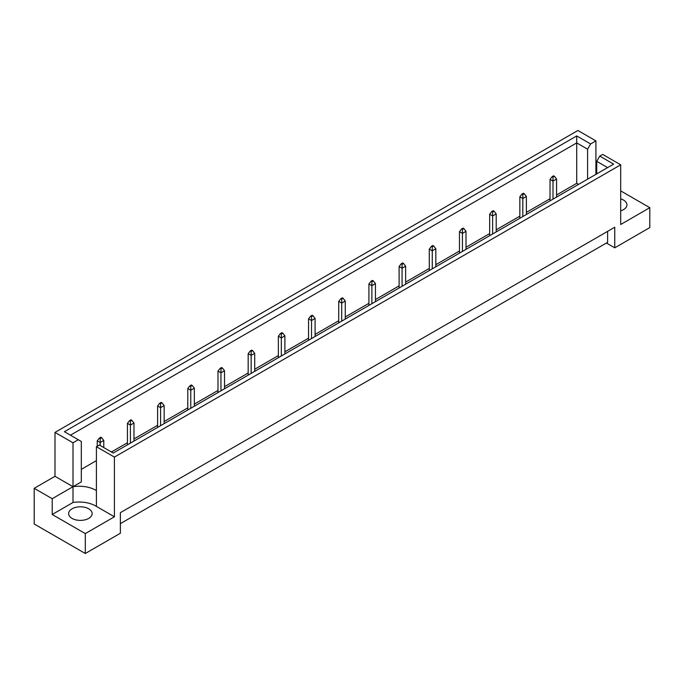 <?xml version="1.0" encoding="UTF-8"?>
<svg xmlns="http://www.w3.org/2000/svg" width="684" height="684" viewBox="0 0 684 684"><rect width="100%" height="100%" fill="white"/><g stroke="black" fill="none" stroke-linecap="round" stroke-linejoin="round"><path stroke-width="1.03" d="M620.687 198.847A11.765 6.789 180 0 1 623.475 200.044A11.765 6.789 180 0 1 626.92 204.841A11.765 6.789 180 0 1 620.687 210.843M88.689 508.793A11.765 6.789 0 0 0 75.864 507.323A11.765 6.789 0 0 0 68.605 513.599A11.765 6.789 0 0 0 72.051 518.404A11.765 6.789 0 0 0 84.876 519.874A11.765 6.789 0 0 0 92.135 513.599A11.765 6.789 0 0 0 88.689 508.793M114.416 457.1L96.41 446.703L96.41 506.399L114.416 516.788L85.303 533.597L85.303 553.501L120.358 533.255L120.358 512.675L614.745 227.242L614.745 247.83L649.8 227.592L649.8 207.688L620.687 224.497L620.687 164.81L114.416 457.1L114.416 516.788M96.41 490.616A23.53 13.586 0 0 0 95.751 490.214A23.53 13.586 0 0 0 73 486.7L73 442.787L78.301 439.735L81.319 441.471L81.319 481.904L73 486.7L73 502.484A23.53 13.586 180 0 1 95.751 505.998A23.53 13.586 180 0 1 96.41 506.399M120.358 523.653L607.614 242.341L607.614 231.363M34.2 488.316L52.206 498.713L73 486.7L54.994 476.312L34.2 488.316L34.2 523.995L85.303 553.501M54.994 476.312L54.994 432.399L577.903 130.499L595.909 140.895L590.608 143.956L587.59 149.18L576.715 142.905L70.443 435.195M596.739 163.536L595.909 164.015M578.544 184.389L576.715 183.329L556.571 194.966M550.03 198.736L526.381 212.391M519.849 216.161L496.199 229.815M489.659 233.595L466.009 247.249M459.477 251.019L435.828 264.674M429.287 268.444L405.638 282.099M399.105 285.878L375.456 299.532M368.915 303.303L345.266 316.957M338.734 320.728L315.085 334.382M308.544 338.161L284.895 351.815M278.362 355.586L254.713 369.24M248.172 373.011L224.523 386.665M217.991 390.444L194.341 404.099M187.801 407.869L164.151 421.524M157.619 425.294L133.97 438.948M127.429 442.728L111.398 451.979M96.41 460.631L81.319 469.344M78.301 439.735L64.407 431.707L576.715 135.936L590.608 143.956M73 442.787L54.994 432.399M595.909 174.369L595.909 140.895M620.687 190.879L649.8 207.688M85.303 533.597L52.206 514.496L73 502.484M52.206 498.713L52.206 514.496M96.41 446.703L99.334 445.01L113.228 453.039L613.651 164.117L599.757 156.097L602.681 154.413L620.687 164.81M614.745 247.83L606.426 243.025M576.715 183.329L576.715 135.936M587.59 179.165L587.59 149.18M596.739 173.881L596.739 161.33L599.757 156.097M607.614 167.606L596.739 161.33M101.642 437.717L100.813 437.23L99.385 438.059L100.215 438.538L101.642 437.717L103.78 440.462L100.215 442.514L100.215 445.523M100.215 438.538L100.215 442.514L97.248 440.804L97.248 446.224M103.78 447.584L103.78 440.462M97.248 440.804L99.385 438.059M131.832 420.284L130.995 419.805L129.567 420.626L130.405 421.113L131.832 420.284L133.97 423.028L130.405 425.089L130.405 443.121M130.405 421.113L130.405 425.089L127.429 423.37L127.429 444.839M133.97 441.06L133.97 423.028M127.429 423.37L129.567 420.626M162.014 402.859L161.185 402.38L159.757 403.201L160.586 403.68L162.014 402.859L164.151 405.603L160.586 407.664L160.586 425.696M160.586 403.68L160.586 407.664L157.619 405.945L157.619 427.406M164.151 423.635L164.151 405.603M157.619 405.945L159.757 403.201M192.204 385.434L191.366 384.955L189.938 385.776L190.776 386.255L192.204 385.434L194.341 388.179L190.776 390.231L190.776 408.262M190.776 386.255L190.776 390.231L187.801 388.521L187.801 409.981M194.341 406.211L194.341 388.179M187.801 388.521L189.938 385.776M222.386 368.001L221.556 367.522L220.128 368.351L220.958 368.83L222.386 368.001L224.523 370.745L220.958 372.806L220.958 390.838M220.958 368.83L220.958 372.806L217.991 371.096L217.991 392.556M224.523 388.777L224.523 370.745M217.991 371.096L220.128 368.351M252.576 350.576L251.738 350.097L250.31 350.918L251.148 351.396L252.576 350.576L254.713 353.32L251.148 355.381L251.148 373.413M251.148 351.396L251.148 355.381L248.172 353.662L248.172 375.123M254.713 371.352L254.713 353.32M248.172 353.662L250.31 350.918M282.757 333.151L281.928 332.672L280.5 333.493L281.329 333.972L282.757 333.151L284.895 335.895L281.329 337.947L281.329 355.979M281.329 333.972L281.329 337.947L278.362 336.237L278.362 357.698M284.895 353.927L284.895 335.895M278.362 336.237L280.5 333.493M312.947 315.717L312.109 315.238L310.681 316.068L311.519 316.547L312.947 315.717L315.085 318.462L311.519 320.522L311.519 338.554M311.519 316.547L311.519 320.522L308.544 318.812L308.544 340.273M315.085 336.494L315.085 318.462M308.544 318.812L310.681 316.068M343.129 298.292L342.299 297.814L340.871 298.634L341.701 299.113L343.129 298.292L345.266 301.037L341.701 303.097L341.701 321.129M341.701 299.113L341.701 303.097L338.734 301.379L338.734 322.839M345.266 319.069L345.266 301.037M338.734 301.379L340.871 298.634M373.319 280.868L372.481 280.389L371.053 281.209L371.891 281.688L373.319 280.868L375.456 283.612L371.891 285.673L371.891 303.696M371.891 281.688L371.891 285.673L368.915 283.954L368.915 305.415M375.456 301.644L375.456 283.612M368.915 283.954L371.053 281.209M403.5 263.434L402.671 262.955L401.243 263.785L402.072 264.263L403.5 263.434L405.638 266.179L402.072 268.239L402.072 286.271M402.072 264.263L402.072 268.239L399.105 266.529L399.105 287.99M405.638 284.211L405.638 266.179M399.105 266.529L401.243 263.785M433.69 246.009L432.852 245.53L431.424 246.351L432.262 246.83L433.69 246.009L435.828 248.754L432.262 250.814L432.262 268.846M432.262 246.83L432.262 250.814L429.287 249.096L429.287 270.556M435.828 266.786L435.828 248.754M429.287 249.096L431.424 246.351M463.872 228.584L463.042 228.105L461.614 228.926L462.444 229.405L463.872 228.584L466.009 231.329L462.444 233.389L462.444 251.421M462.444 229.405L462.444 233.389L459.477 231.671L459.477 253.131M466.009 249.361L466.009 231.329M459.477 231.671L461.614 228.926M494.062 211.159L493.224 210.672L491.796 211.501L492.634 211.98L494.062 211.159L496.199 213.904L492.634 215.956L492.634 233.988M492.634 211.98L492.634 215.956L489.659 214.246L489.659 235.706M496.199 231.927L496.199 213.904M489.659 214.246L491.796 211.501M524.243 193.726L523.414 193.247L521.986 194.068L522.815 194.555L524.243 193.726L526.381 196.47L522.815 198.531L522.815 216.563M522.815 194.555L522.815 198.531L519.849 196.812L519.849 218.273M526.381 214.502L526.381 196.47M519.849 196.812L521.986 194.068M554.433 176.301L553.595 175.822L552.168 176.643L553.005 177.122L554.433 176.301L556.571 179.046L553.005 181.106L553.005 199.138M553.005 177.122L553.005 181.106L550.03 179.388L550.03 200.848M556.571 197.077L556.571 179.046M550.03 179.388L552.168 176.643"/></g></svg>

